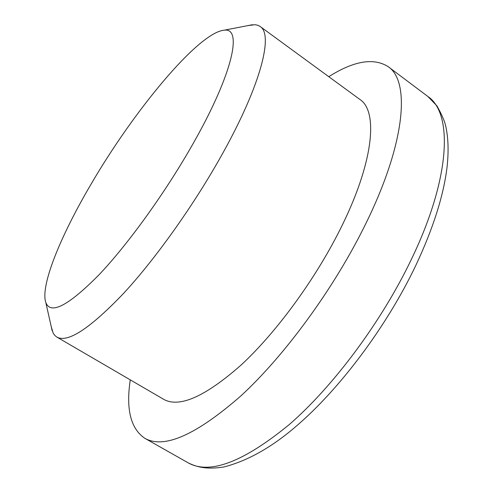 <?xml version="1.0" encoding="UTF-8"?>
<svg xmlns="http://www.w3.org/2000/svg" width="493" height="493" viewBox="0 0 493 493"><rect width="100%" height="100%" fill="white"/><g stroke="black" fill="none" stroke-linecap="round" stroke-linejoin="round"><path stroke-width="0.74" d="M328.763 76.68C353.875 60.855 373.669 57.508 388.139 66.641C410.54 81.259 405.764 143.777 364.222 226.842C333.157 289.446 284.646 355.545 241.237 395.589C196.257 434.98 164.126 449.215 144.837 438.302C130.676 428.694 125.826 409.215 130.281 379.869M248.232 25.55L255.047 24.693L257.802 25.266L260.168 26.505C273.319 34.282 261.413 83.422 223.569 151.77C195.573 202.592 156.447 257.802 123.737 293.224C90.034 328.504 67.738 343.116 56.855 337.076L54.778 335.406L53.152 333.108L51.204 326.514M260.168 26.505L359.915 99.469C378.581 111.381 373.614 163.436 339.554 230.576C314.392 280.548 275.895 332.843 241.225 364.925C205.211 396.668 179.347 408.13 163.633 399.305L56.855 337.076M90.62 184.93C133.295 111.406 198.204 32.587 224.099 30.202C242.513 27.164 233.454 72.151 194.113 141.824C166.597 190.84 128.242 244.14 98.569 275.26C68.163 305.882 50.576 314.972 45.818 302.536C40.075 285.897 60.627 235.944 90.62 184.93M388.139 66.641L427.881 96.486C452.747 113.008 451.132 176.851 411.427 259.263C381.755 321.393 333.644 386.025 289.379 424.461C243.376 462.163 209.611 474.944 188.086 462.791L144.837 438.302M427.881 96.486L436.995 105.946C441.968 114.918 444.908 121.777 445.801 126.51C448.359 138.182 448.759 151.856 447.003 167.54C443.497 195.918 433.119 228.499 415.882 265.283C386.925 326.089 340.053 388.73 296.287 426.149C271.945 447.182 247.825 460.789 223.914 466.982C207.793 469.428 197.822 467.666 188.086 462.791M224.099 30.202L252.582 24.705M45.818 302.536L52.178 330.84"/></g></svg>
